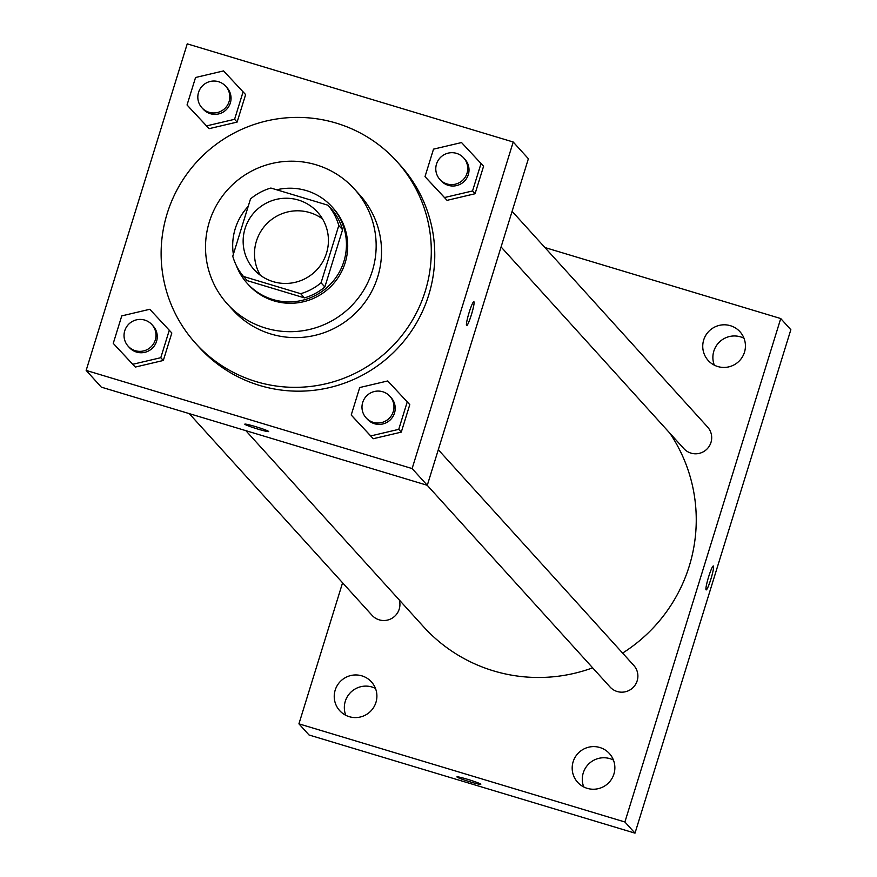 <?xml version="1.0" encoding="UTF-8"?>
<svg xmlns="http://www.w3.org/2000/svg" width="877" height="877" viewBox="0 0 877 877"><rect width="100%" height="100%" fill="white"/><g stroke="black" fill="none" stroke-linecap="round" stroke-linejoin="round"><path stroke-width="1.32" d="M260.37 275.323A42.83 42.458 137.8 0 1 322.561 218.954M298.41 200.044A42.83 42.458 137.8 0 1 314.284 272.319A42.83 42.458 137.8 0 1 249.857 218.187A42.83 42.458 137.8 0 1 298.41 200.044M250.504 198.936L232.767 256.216A55.273 54.791 137.8 0 0 243.499 276.474L300.679 293.696A55.273 54.791 137.8 0 0 321.059 282.8L338.785 225.521A55.273 54.791 137.8 0 0 328.053 205.251L270.883 188.04A55.273 54.791 137.8 0 0 250.504 198.936M321.059 282.8L324.852 286.976L342.578 229.708L338.785 225.521M342.578 229.708A55.273 54.791 137.8 0 0 331.846 209.439L328.053 205.251M324.852 286.976A55.273 54.791 137.8 0 1 304.472 297.884L300.679 293.696M243.499 276.474L247.292 280.662L304.472 297.884M236.286 265.413A57.104 56.61 -42.2 0 0 343.894 261.412A57.104 56.61 -42.2 0 0 276.726 189.794M248.18 206.424A57.104 56.61 -42.2 0 0 233.37 254.286M331.879 206.698L333.15 208.101A57.104 56.61 137.8 0 1 303.003 301.852A57.104 56.61 137.8 0 1 248.52 284.795L247.259 283.403M372.33 270.982A85.661 84.905 -42.2 0 0 354.308 188.928A85.661 84.905 -42.2 0 0 233.819 183.523A85.661 84.905 -42.2 0 0 227.362 303.968A85.661 84.905 -42.2 0 0 309.088 329.555A85.661 84.905 -42.2 0 0 372.33 270.982M227.362 303.968L232.734 309.888A85.661 84.905 -42.2 0 0 314.459 335.485A85.661 84.905 -42.2 0 0 377.702 276.913A85.661 84.905 -42.2 0 0 359.68 194.847L354.308 188.928M425.235 291.23A135.628 134.444 -42.2 0 0 396.7 161.291A135.628 134.444 -42.2 0 0 205.931 152.751A135.628 134.444 -42.2 0 0 195.714 343.444A135.628 134.444 -42.2 0 0 325.104 383.962A135.628 134.444 -42.2 0 0 425.235 291.23M396.7 161.291L400.175 165.128A135.628 134.444 137.8 0 1 428.71 295.056A135.628 134.444 137.8 0 1 328.579 387.798A135.628 134.444 137.8 0 1 199.189 347.281L195.714 343.444M351.217 415.029L373.251 438.719L401.282 432.131L409.789 404.637L387.744 380.947L359.723 387.535L351.217 415.029L370.73 435.935L398.75 429.346L407.257 401.852M113.254 343.378L135.299 367.068L163.319 360.48L171.826 332.986L149.792 309.285L121.76 315.884L113.254 343.378L132.767 364.284L160.787 357.695L169.305 330.19M86.154 370.412L412.124 468.559L513.209 142.008L187.239 43.85L86.154 370.412L101.315 387.141L427.285 485.299L412.124 468.559M425.005 176.639L447.051 200.34L475.071 193.74L483.578 166.246L461.543 142.556L433.512 149.145L425.005 176.639L444.518 197.544L472.539 190.956L481.056 163.462M187.042 104.988L209.088 128.678L237.108 122.089L245.626 94.595L223.58 70.905L195.56 77.494L187.042 104.988L206.555 125.893L234.587 119.305L243.093 91.811M427.285 485.299L528.382 158.737L513.209 142.008M473.843 301.688A12.486 1.414 -73.2 0 1 473.92 301.743A12.486 1.414 -73.2 0 1 471.486 314.47A12.486 1.414 -73.2 0 1 466.652 325.608A12.486 1.414 -73.2 0 1 468.899 313.242A12.486 1.414 -73.2 0 1 473.854 301.688A12.486 1.414 -73.2 0 1 473.931 301.743A12.486 1.414 -73.2 0 1 471.475 314.437A12.486 1.414 -73.2 0 1 466.641 325.608M255.613 426.639A12.486 0.844 17.2 0 1 268.658 431.55A12.486 0.844 17.2 0 1 256.468 428.656A12.486 0.844 17.2 0 1 244.793 424.161A12.486 0.844 17.2 0 1 255.613 426.639M268.658 431.539A12.486 0.844 17.2 0 1 256.479 428.656A12.486 0.844 17.2 0 1 244.793 424.15M669.896 433.238A157.038 155.667 137.8 0 1 622.604 653.08M592.655 667.836A157.038 155.667 137.8 0 1 423.47 626.649L245.856 430.662M438.303 449.726L633.797 665.435A16.049 15.907 137.8 0 1 632.591 687.996A16.049 15.907 137.8 0 1 610.019 686.987L427.22 485.277M512.102 211.335L707.596 427.044A16.049 15.907 137.8 0 1 706.391 449.616A16.049 15.907 137.8 0 1 683.819 448.596L501.074 246.952M399.309 599.989A16.049 15.907 137.8 0 1 372.067 615.336L189.257 413.626M342.578 582.799L298.925 723.843L624.895 821.99L780.738 318.548L544.913 247.533M599.846 747.511A21.41 21.223 -42.2 0 0 577.658 782.306A21.41 21.223 -42.2 0 0 607.783 783.654A21.41 21.223 -42.2 0 0 599.846 747.511M730.409 325.707A21.41 21.223 -42.2 0 0 708.221 360.502A21.41 21.223 -42.2 0 0 738.346 361.85A21.41 21.223 -42.2 0 0 730.409 325.707M361.883 675.86A21.41 21.223 -42.2 0 0 339.695 710.644A21.41 21.223 -42.2 0 0 369.82 712.003A21.41 21.223 -42.2 0 0 361.883 675.86M298.925 723.843L309.033 734.992L635.003 833.15L624.895 821.99M467.759 779.368A12.486 0.844 17.2 0 1 480.793 784.279A12.486 0.844 17.2 0 1 468.614 781.396A12.486 0.844 17.2 0 1 456.928 776.89A12.486 0.844 17.2 0 1 467.759 779.368M635.003 833.15L790.846 329.708L780.738 318.548M713.363 565.983A12.486 1.414 -73.2 0 1 710.863 579.16A12.486 1.414 -73.2 0 1 706.16 589.903A12.486 1.414 -73.2 0 1 708.408 577.537A12.486 1.414 -73.2 0 1 713.363 565.983A12.486 1.414 -73.2 0 1 710.874 579.16A12.486 1.414 -73.2 0 1 706.16 589.903M345.779 715.292A21.41 21.223 137.8 0 1 375.455 688.401M714.317 365.139A21.41 21.223 137.8 0 1 743.981 338.248M583.742 786.943A21.41 21.223 137.8 0 1 613.418 760.052M480.793 784.279A12.486 0.844 17.2 0 1 468.614 781.385A12.486 0.844 17.2 0 1 456.928 776.89M225.696 86.231L226.957 87.623A16.049 15.907 137.8 0 1 225.751 110.184A16.049 15.907 137.8 0 1 203.179 109.176L201.918 107.783A16.049 15.907 137.8 0 1 218.537 81.704A16.049 15.907 137.8 0 1 224.49 108.792A16.049 15.907 137.8 0 1 201.918 107.783M189.575 107.772L206.555 125.893M209.088 128.678L237.108 122.089L234.587 119.305M237.108 122.089L245.626 94.595M151.907 324.611L153.168 326.014A16.049 15.907 137.8 0 1 151.962 348.575A16.049 15.907 137.8 0 1 129.39 347.566L128.119 346.163A16.049 15.907 137.8 0 1 144.749 320.094A16.049 15.907 137.8 0 1 150.691 347.182A16.049 15.907 137.8 0 1 128.119 346.163M115.786 346.163L132.767 364.284M135.299 367.068L163.319 360.48L160.787 357.695M163.319 360.48L171.826 332.986M463.659 157.882L464.92 159.274A16.049 15.907 137.8 0 1 463.714 181.835A16.049 15.907 137.8 0 1 441.142 180.826L439.87 179.434A16.049 15.907 137.8 0 1 456.5 153.365A16.049 15.907 137.8 0 1 462.442 180.443A16.049 15.907 137.8 0 1 439.87 179.434M427.537 179.434L444.518 197.544M447.051 200.34L475.071 193.74L472.539 190.956M475.071 193.74L483.578 166.246M389.859 396.272L391.131 397.665A16.049 15.907 137.8 0 1 389.914 420.226A16.049 15.907 137.8 0 1 367.342 419.217L366.082 417.825A16.049 15.907 137.8 0 1 382.712 391.745A16.049 15.907 137.8 0 1 388.654 418.833A16.049 15.907 137.8 0 1 366.082 417.825M353.738 417.814L370.73 435.935M373.251 438.719L401.282 432.131L398.75 429.346M401.282 432.131L409.789 404.637"/></g></svg>
